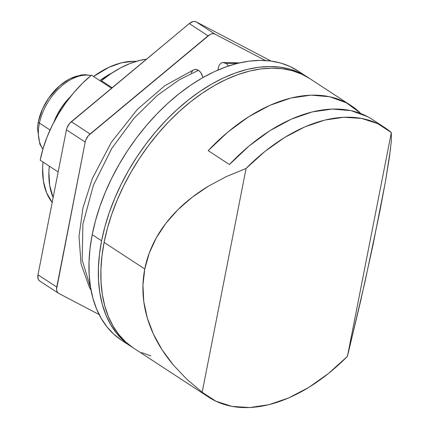 <?xml version="1.0" encoding="UTF-8"?>
<svg xmlns="http://www.w3.org/2000/svg" width="429" height="429" viewBox="0 0 429 429"><rect width="100%" height="100%" fill="white"/><g stroke="black" fill="none" stroke-linecap="round" stroke-linejoin="round"><path stroke-width="0.64" d="M101.812 81.891L101.459 80.738L112.162 87.73L101.459 80.738L110.832 73.734L120.393 67.97L129.987 63.535L139.457 60.505L146.498 59.17A99.437 61.084 123.2 0 0 101.459 80.738L101.812 81.891M133.151 347.828L125.515 341.795L118.801 334.529L113.084 326.099L108.408 316.581L104.826 306.07L102.37 294.664L101.062 282.475L100.917 269.621L101.93 256.226L104.102 242.423A160.993 98.895 123.2 0 1 190.524 101.85A160.993 98.895 123.2 0 1 309.727 78.582L301.743 74.179L292.481 70.785L282.539 68.769L272.013 68.141L260.998 68.908L249.608 71.075L237.945 74.603L226.131 79.472L214.269 85.634L202.483 93.023L190.878 101.571L179.574 111.191L168.672 121.804L158.285 133.29L148.504 145.554L139.43 158.467L131.145 171.911L123.734 185.752L117.267 199.86L111.808 214.103L107.406 228.335L104.102 242.423L144.771 268.983L104.102 242.423A160.993 98.895 123.2 0 0 133.655 348.16L208.73 397.195A160.993 98.895 -56.8 0 1 202.182 392.262L186.658 379.102L173.257 364.913C164.875 354.863 158.28 344.621 153.459 334.191C148.45 323.369 145.227 312.526 143.795 301.662C142.337 290.61 142.664 279.713 144.771 268.983C146.874 258.247 150.724 247.86 156.322 237.816C161.824 227.944 169.005 218.592 177.869 209.754C186.411 201.239 196.557 193.399 208.312 186.229L226.399 176.555L246.096 168.436A160.993 98.895 -56.8 0 1 384.802 127.617A160.993 98.895 -56.8 0 1 391.35 132.55L391.355 141.007L389.371 157.502L385.505 181.199L379.944 210.88L364.961 281.939L347.436 356.376A160.993 98.895 -56.8 0 1 208.73 397.195M141.64 352.558L150.895 355.952M208.183 150.643A160.993 98.895 -56.8 0 1 351.019 105.55A160.993 98.895 -56.8 0 1 360.355 113.047L346.321 102.772L329.713 96.75L311.046 95.152L290.9 98.043L269.889 105.325L248.664 116.774L227.879 132.035L208.183 150.643L229.456 164.538L208.183 150.643M384.802 127.617L372.292 119.444A160.993 98.895 123.2 0 0 229.456 164.538L249.152 145.93L269.938 130.668L291.162 119.219L312.173 111.937L332.319 109.046L350.986 110.639L367.594 116.667M202.182 392.262L246.096 168.436L264.972 151.389L284.727 137.414L304.815 126.887L324.683 120.109L343.779 117.262L361.572 118.425L377.579 123.573L391.35 132.55L347.436 356.376L328.56 373.423L308.805 387.398L288.717 397.924L268.849 404.703L249.753 407.55L231.96 406.386L215.953 401.238L202.182 392.262L186.658 379.102L173.257 364.913L162.141 349.882L153.459 334.191L147.319 318.05L143.795 301.662L142.943 285.237L144.771 268.983L149.249 253.11L156.322 237.816L165.905 223.305L177.869 209.754L192.069 197.345L208.312 186.229L226.399 176.555L246.096 168.436L202.182 392.262M390.61 148.295L385.505 181.199L372.978 245.039L360.682 300.831L347.436 356.376L391.35 132.55L391.355 141.007M360.285 113.369L360.355 113.047L360.285 113.369M307.223 76.947L297.839 70.817A160.993 98.895 123.2 0 0 178.636 94.09A160.993 98.895 123.2 0 0 92.214 234.658L101.598 240.787L92.214 234.658A160.993 98.895 123.2 0 0 121.766 340.395L131.151 346.525A160.993 98.895 -56.8 0 1 101.598 240.787A160.993 98.895 -56.8 0 1 188.02 100.22A160.993 98.895 -56.8 0 1 307.223 76.947A160.993 98.895 -56.8 0 1 308.462 77.778L299.238 72.544L289.977 69.149L280.035 67.133L269.509 66.506L258.494 67.273L247.104 69.439L235.446 72.968L223.627 77.837L211.77 83.998L199.978 91.388L188.379 99.936L177.07 109.561L166.173 120.168L155.781 131.655L145.999 143.919L136.926 156.832L128.646 170.275L121.235 184.121L114.768 198.23L109.304 212.468L104.901 226.7L101.598 240.787L99.431 254.595L98.413 267.991L98.557 280.839L99.866 293.028L102.322 304.434L105.904 314.945L110.58 324.463L116.302 332.899L123.01 340.165L132.411 347.324A160.993 98.895 -56.8 0 1 131.151 346.525M297.86 70.833L289.854 66.415L280.593 63.02L270.651 61.004L260.124 60.376L249.11 61.143L237.72 63.31L226.062 66.838L214.243 71.707L202.386 77.869L190.594 85.258L178.995 93.806L167.685 103.427L156.789 114.039L146.396 125.525L136.615 137.789L127.542 150.702L119.262 164.146L111.851 177.992L105.384 192.101L99.919 206.338L95.517 220.57L92.214 234.658L90.047 248.466L89.028 261.862L89.173 274.71L90.481 286.899L92.937 298.305L96.52 308.816L101.196 318.334L106.912 326.769L113.626 334.03L121.262 340.063M58.494 293.27A9.47 5.818 -56.8 0 0 58.794 293.441L99.153 314.57L58.794 293.441L57.62 292.465L56.864 291.007L56.569 289.157L85.199 142.069L85.859 139.843L88.385 135.65L209.888 34.593L211.733 33.864L213.47 33.709L214.972 34.132L265.369 60.51L214.972 34.132L196.203 21.874L271.074 61.057L196.203 21.874L194.696 21.45L192.964 21.606L189.286 23.584L208.054 35.843A9.47 5.818 -56.8 0 1 214.972 34.132L196.203 21.874A9.47 5.818 123.2 0 0 189.286 23.584L71.311 121.707L90.079 133.966L208.054 35.843L189.286 23.584L69.616 123.391L67.09 127.585L66.431 129.81L85.199 142.069A9.47 5.818 -56.8 0 1 90.079 133.966L71.311 121.707A9.47 5.818 123.2 0 0 66.431 129.81L37.988 274.791A9.47 5.818 123.2 0 0 39.725 281.011L58.494 293.27A9.47 5.818 -56.8 0 1 56.757 287.049L37.988 274.791L56.757 287.049L85.199 142.069L66.431 129.81L37.988 274.791L38.09 278.748L38.851 280.207L40.02 281.183M193.559 69.879L194.718 69.439L197.227 69.648L199.678 71.252L201.689 73.997L202.971 77.531L200.761 72.506L198.482 70.286L179.36 79.756L157.556 95.222L134.213 118.034L111.685 148.568L93.404 185.253L82.899 224.163L82.186 260.006L90.717 288.304L82.186 260.006L82.899 224.163L93.404 185.253L111.685 148.568L134.213 118.034L157.556 95.222L179.36 79.756L198.482 70.286L195.951 69.364L194.053 69.643L164.849 85.682L137.398 109.352L111.288 142.358L92.283 178.673L82.947 207.909L79.016 236.336L81.006 263.733L89.382 287.307L91.066 290.224M218.232 67.841L219.337 64.902L221.225 63.042L222.898 62.527L226.153 63.449L237.661 63.32L226.153 63.449L228.63 65.953L226.153 63.449L223.622 62.527L222.383 62.607L221.225 63.042L219.337 64.902L218.238 67.82L218.023 70.013M192.905 70.318L191.012 73.086M53.137 197.576A85.232 52.354 -56.8 0 1 49.292 166.152L48.89 172.05L49.657 185.307L53.137 197.576M43.039 162.065A85.232 52.354 123.2 0 0 52.182 202.429L46.6 192.819L43.399 181.22L42.632 167.964L43.039 162.065M112.092 72.898L99.796 80.577A85.232 52.354 -56.8 0 1 112.087 72.903M136.245 61.379A85.232 52.354 123.2 0 0 93.538 76.491L108.923 67.294L121.348 62.849L133.21 61.293L136.245 61.379M63.701 105.856A43.565 26.759 123.2 0 0 59.738 111.921L63.701 105.85M90.894 75.59A44.981 27.633 123.2 0 0 39.414 123.08L50.043 130.019L39.414 123.08A4.263 1.802 -168.1 0 1 38.342 121.509A4.263 1.802 -168.1 0 1 38.433 121.268A43.147 26.507 -56.8 0 1 77.858 75.895M42.905 149.158L39.87 144.198L37.398 128.191L38.342 121.504A4.263 1.802 11.9 0 0 39.414 123.08A44.981 27.633 123.2 0 0 42.954 148.981M53.909 122.104L57.041 115.036L61.513 107.454L66.854 100.488L70.683 96.423A44.981 27.633 -56.8 0 0 53.915 122.104M93.629 76.426A44.981 27.633 123.2 0 0 93.173 76.249M39.414 123.08A44.981 27.633 -56.8 0 1 82.47 75.407M91.447 75.123L82.293 83.462L73.665 92.809L65.707 102.998L58.553 113.862L52.327 125.209L47.136 136.851L43.072 148.584L40.197 160.21L58.162 171.943L40.197 160.21A99.437 61.084 123.2 0 1 91.447 75.123L111.54 88.245L91.447 75.123M309.727 78.582L351.019 105.55M222.93 62.527L239.559 62.87M38.342 121.504L42.584 108.784L48.67 98.102L59.744 85.671L69.932 78.695L81.253 74.952L85.285 74.689L91.028 75.472M92.927 76.089L93.672 76.394"/></g></svg>
